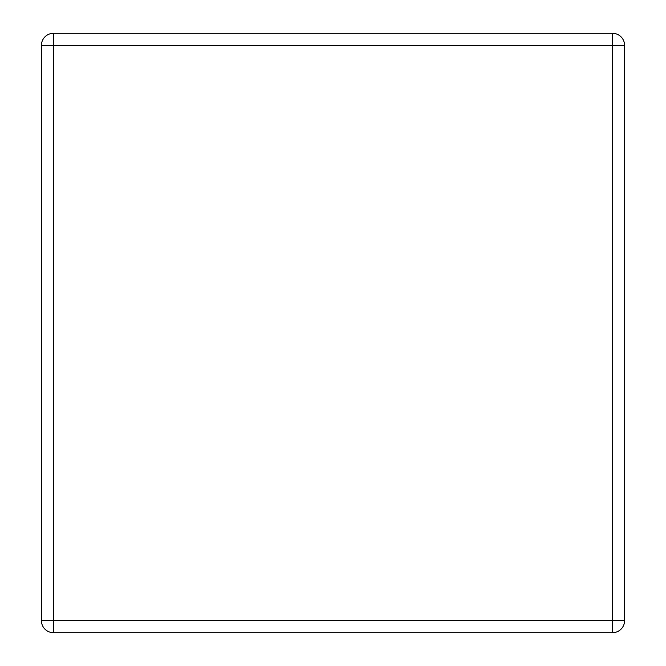 <?xml version="1.0" encoding="UTF-8"?>
<svg xmlns="http://www.w3.org/2000/svg" width="666" height="666" viewBox="0 0 666 666"><rect width="100%" height="100%" fill="white"/><g stroke="black" fill="none" stroke-linecap="round" stroke-linejoin="round"><path stroke-width="1" d="M53.53 33.3L612.47 33.3A12.13 12.13 0 0 1 624.6 45.43L624.6 620.57A12.13 12.13 0 0 1 612.47 632.7L53.53 632.7A12.13 12.13 0 0 1 41.4 620.57L41.4 45.43A12.13 12.13 0 0 1 53.53 33.3L53.53 620.57L612.47 620.57L612.47 45.43L41.4 45.43M624.6 620.57L612.47 620.57L612.47 632.7M53.53 632.7L53.53 620.57L41.4 620.57M612.47 33.3L612.47 45.43L624.6 45.43"/></g></svg>
